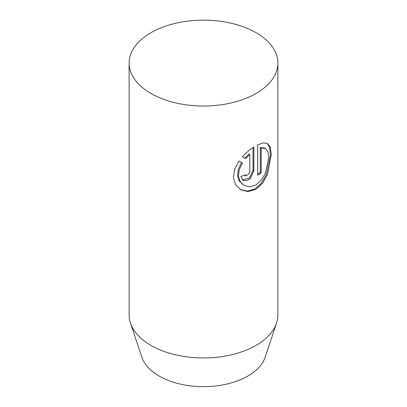 <?xml version="1.0" encoding="UTF-8"?>
<svg xmlns="http://www.w3.org/2000/svg" width="407" height="407" viewBox="0 0 407 407"><rect width="100%" height="100%" fill="white"/><g stroke="black" fill="none" stroke-linecap="round" stroke-linejoin="round"><path stroke-width="0.61" d="M150.911 93.442A74.374 42.939 180 0 1 129.126 63.08A74.374 42.939 180 0 1 175.041 23.413A74.374 42.939 180 0 1 256.089 32.718A74.374 42.939 180 0 1 277.874 63.08A74.374 42.939 180 0 1 231.959 102.752A74.374 42.939 180 0 1 150.911 93.442M129.126 63.08L129.126 315.013A74.374 42.939 0 0 0 130.474 323.148L141.89 357.3A62.749 36.228 0 0 0 159.132 376.053A62.749 36.228 0 0 0 221.886 385.073A62.749 36.228 0 0 0 265.11 357.3L276.526 323.148A74.374 42.939 0 0 0 277.874 315.013L277.874 63.08M130.474 323.148A74.374 42.939 0 0 0 150.911 345.375A74.374 42.939 0 0 0 225.295 356.069A74.374 42.939 0 0 0 276.526 323.148M239.041 161.004L242.45 162.968L239.285 169.582L238.451 176.089L240.15 181.649L243.986 185.439L249.664 186.864L255.805 185.058L261.325 180.204L265.466 173.168L268.793 157.646L267.964 151.806L265.466 148.494L261.208 147.995L261.208 172.899A74.374 42.939 180 0 1 257.687 175.224L257.687 144.8L263.349 142.882L267.521 143.518L270.375 147.487L271.306 154.716L267.526 174.349L262.622 183.272L255.82 189.413L248.011 191.621L240.669 189.703L235.577 184.732L233.353 177.538L234.636 169.241L239.041 161.004L242.45 162.968M245.472 174.715L246.128 175.997L249.817 172.863L249.817 154.507L245.686 158.669L242.43 156.787C246.062 152.808 249.883 149.537 253.887 146.968L253.887 170.848L250.086 178.79L246.367 180.769L242.913 180.311L240.837 176.404A74.374 42.939 0 0 0 245.472 174.715M244.795 158.155L248.936 153.999L249.817 154.507M242.48 180.021L249.466 178.052L253.012 170.345L253.012 147.548M257.687 174.171A73.133 42.221 0 0 0 260.327 172.39L260.327 147.487L264.57 147.98L265.466 148.494M243.981 185.444L239.245 181.13L237.535 175.575L238.37 169.063L241.549 162.449M260.327 147.487L261.208 147.995M260.327 172.39L261.208 172.899M240.216 189.433L247.405 191.102L254.965 188.899L261.574 182.967L266.402 174.384L270.355 155.24L269.704 147.843L267.282 143.452M253.012 170.345L253.887 170.848M245.238 175.483L246.128 175.997"/></g></svg>
